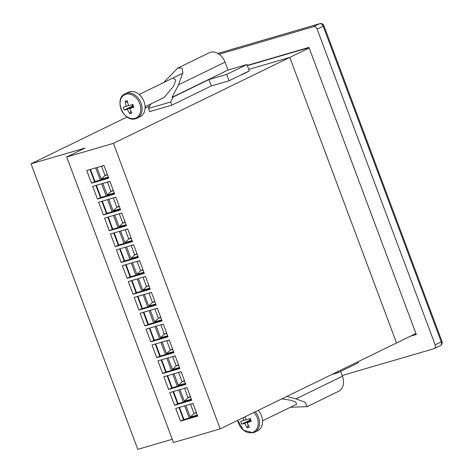 <?xml version="1.0" encoding="UTF-8"?>
<svg xmlns="http://www.w3.org/2000/svg" width="473" height="473" viewBox="0 0 473 473"><rect width="100%" height="100%" fill="white"/><g stroke="black" fill="none" stroke-linecap="round" stroke-linejoin="round"><path stroke-width="0.71" d="M317.141 29.155L435.166 344.835L441.244 341.873L323.213 26.192L317.141 29.155A3.4 2.548 -116 0 0 313.493 26.701L319.571 23.739L217.87 53.431M219.147 54.241L313.493 26.701M435.166 344.835A3.4 2.548 -116 0 1 434.196 348.607A3.4 2.548 -116 0 1 433.895 348.725L342.192 375.497M410.274 336.268L416.305 334.506L308.952 47.383L247.249 65.392M416.104 333.973L413.313 334.783M262.539 420.81L296.595 404.214L295.749 402.05L291.037 400.318L281.932 398.81M337.793 371.589L338.183 372.629L358.433 362.761L358.043 361.721M340.666 371.417L342.458 376.224A13.599 10.181 64 0 1 338.579 391.319L307.072 406.668L305.381 402.346L295.956 398.881L286.809 396.433M338.183 372.629L331.88 374.468M290.333 407.265L307.072 406.668M145.105 106.715L164.166 97.426L173.603 86.228L175.785 80.132L173.207 77.897M148.54 108.441L170.676 101.979L173.272 96.965L172.042 97.326L227.992 70.057L246.93 64.529L249.301 70.879L229.05 80.741L211.342 85.915L171.865 105.154L149.728 111.616L148.54 108.441L150.893 103.894M173.272 96.965L208.971 79.57L226.679 74.397L246.93 64.529M226.679 74.397L229.05 80.741M172.042 97.326L178.522 84.791L182.885 72.606L182.064 68.065L177.724 68.13L209.232 52.775A13.599 10.181 64 0 1 225.024 62.129L227.992 70.057M170.676 101.979L171.865 105.154M208.971 79.57L211.342 85.915M177.724 68.13L163.617 82.568M121.058 109.044A12.919 9.679 -116 0 0 134.911 118.374A12.919 9.679 -116 0 0 139.754 103.587A12.919 9.679 -116 0 0 125.895 94.257A12.919 9.679 -116 0 0 121.058 109.044M135.94 118.622A13.599 10.181 -116 0 0 137.152 118.155L140.156 116.689A13.599 10.181 -116 0 0 143.715 100.796A13.599 10.181 -116 0 0 129.454 91.78A13.599 10.181 -116 0 0 128.242 92.247L125.239 93.707C113.354 98.686 123.737 122.974 135.828 118.664L137.152 118.155A13.599 10.181 -116 0 0 140.706 102.257A13.599 10.181 -116 0 0 126.451 93.24A13.599 10.181 -116 0 0 125.239 93.707M128.555 105.645L126.303 106.36A22.089 16.017 74.6 0 1 125.174 101.352A20.593 8.307 6.3 0 1 127.314 100.725A22.089 12.889 -107 0 0 128.573 105.698L132.83 104.438A20.593 0.899 69.7 0 0 133.345 105.822A20.593 0.899 69.7 0 0 133.865 107.2A22.089 3.412 -24.1 0 1 129.673 108.63A22.089 12.889 -107 0 0 131.937 113.082A20.593 11.009 130.2 0 1 129.797 113.709L130.779 111.001M126.303 106.36L123.252 107.235A20.593 20.209 -84.9 0 0 123.719 108.636A20.593 20.209 -84.9 0 0 124.281 109.996A22.089 3.412 -24.1 0 0 127.397 109.293A22.089 16.017 74.6 0 0 129.797 113.709M127.397 109.293L132.588 106.011L124.281 109.996M133.386 105.928L129.673 108.63M132.079 104.663L132.588 106.011L133.333 105.792M132.339 106.691L132.588 106.011M125.174 101.352L127.686 102.517M237.718 420.355A12.919 9.679 -116 0 0 238.493 423.14A12.919 9.679 -116 0 0 252.346 432.47A12.919 9.679 -116 0 0 257.188 417.683A12.919 9.679 -116 0 0 254.036 412.403M245.15 416.731A22.089 12.889 -107 0 0 246.007 419.788L250.264 418.528A20.593 0.899 69.7 0 0 250.779 419.918A20.593 0.899 69.7 0 0 251.299 421.289A22.089 3.412 -24.1 0 1 247.107 422.72A22.089 12.889 -107 0 0 249.372 427.178A20.593 11.009 130.2 0 1 247.231 427.805L248.213 425.097M243.021 417.771A22.089 16.017 74.6 0 0 243.737 420.456L240.686 421.325A20.593 20.209 -84.9 0 0 241.153 422.726A20.593 20.209 -84.9 0 0 241.715 424.092A22.089 3.412 -24.1 0 0 244.831 423.382A22.089 16.017 74.6 0 0 247.231 427.805M244.831 423.382L250.022 420.107L241.715 424.092M250.82 420.024L247.107 422.72M245.99 419.734L243.737 420.456M253.374 432.718A13.599 10.181 -116 0 0 254.586 432.245L257.59 430.785A13.599 10.181 -116 0 0 258.311 410.322M249.513 418.753L250.022 420.107L250.767 419.888M249.774 420.781L250.022 420.107M309.046 47.637L247.344 65.652M309.171 47.968L113.437 143.354L220.193 428.893L396.557 342.955L289.795 57.41L248.745 69.395L289.795 57.41L396.557 342.955L415.933 333.512M240.574 75.13A11.045 0.928 -20.5 0 0 247.899 71.559M108.719 178.161L103.977 165.473L86.76 170.499L91.508 183.187L108.719 178.161M114.655 194.025L109.907 181.336L92.69 186.362L97.438 199.05L114.655 194.025M120.585 209.888L115.838 197.2L98.626 202.225L103.368 214.913L120.585 209.888M126.516 225.751L121.768 213.063L104.557 218.088L109.298 230.777L126.516 225.751M132.446 241.614L127.698 228.926L110.487 233.952L115.229 246.64L132.446 241.614M138.376 257.478L133.634 244.789L116.417 249.815L121.159 262.503L138.376 257.478M144.306 273.341L139.565 260.653L122.347 265.678L127.095 278.366L144.306 273.341M150.237 289.204L145.495 276.516L128.278 281.541L133.025 294.23L150.237 289.204M156.167 305.067L151.425 292.379L134.208 297.405L138.956 310.093L156.167 305.067M162.103 320.93L157.355 308.242L140.138 313.268L144.886 325.956L162.103 320.93M168.033 336.794L163.286 324.106L146.074 329.131L150.816 341.819L168.033 336.794M173.963 352.657L169.216 339.969L152.004 344.994L156.746 357.683L173.963 352.657M179.894 368.52L175.146 355.832L157.935 360.858L162.677 373.546L179.894 368.52M185.824 384.383L181.082 371.695L163.865 376.721L168.613 389.409L185.824 384.383M191.754 400.247L187.012 387.558L169.795 392.584L174.543 405.272L191.754 400.247M197.684 416.11L192.943 403.422L175.725 408.447L180.473 421.136L197.684 416.11M113.437 143.354L66.711 156.995L85.14 148.014L31.035 163.812L127.131 116.979M220.193 428.893L173.473 442.533L66.711 156.995M183.122 417.204L182.673 417.423M94.157 179.255L93.707 179.474M100.087 195.118L99.637 195.337M106.017 210.982L105.568 211.2M111.947 226.845L111.504 227.064M117.878 242.708L117.434 242.927M123.808 258.571L123.364 258.79M129.744 274.435L129.295 274.653M135.674 290.298L135.225 290.517M141.604 306.161L141.155 306.38M147.535 322.024L147.085 322.243M153.465 337.888L153.016 338.106M159.395 353.751L158.952 353.97M165.325 369.614L164.882 369.833M171.261 385.477L170.812 385.696M177.192 401.341L176.742 401.559M172.255 439.287L137.791 449.35L31.035 163.812M145.093 108.228L149.852 105.911M108.524 177.623L94.541 181.709L90 169.553M114.454 193.487L100.477 197.572L95.93 185.416M120.384 209.35L106.407 213.435L101.861 201.279M126.315 225.213L112.338 229.299L107.791 217.142M132.245 241.076L118.268 245.162L113.721 233.006M138.175 256.94L124.198 261.025L119.651 248.869M144.105 272.809L130.128 276.888L125.587 264.732M150.036 288.672L136.058 292.752L131.518 280.595M155.972 304.535L141.995 308.615L137.448 296.459M161.902 320.398L147.925 324.478L143.378 312.322M167.832 336.262L153.855 340.341L149.308 328.185M173.762 352.125L159.785 356.204L155.239 344.048M179.693 367.988L165.716 372.068L161.169 359.912M185.623 383.851L171.646 387.931L167.105 375.775M191.553 399.715L177.576 403.794L173.035 391.638M197.489 415.578L183.512 419.657L178.965 407.501M182.903 418.031L183.347 417.813M176.973 402.168L177.416 401.949M171.037 386.305L171.486 386.086M165.107 370.442L165.556 370.223M159.176 354.579L159.626 354.36M153.246 338.715L153.695 338.497M147.316 322.852L147.765 322.633M141.386 306.989L141.829 306.77M135.455 291.126L135.899 290.907M129.519 275.262L129.969 275.044M123.589 259.399L124.038 259.18M117.659 243.536L118.108 243.317M111.729 227.673L112.178 227.454M105.798 211.809L106.248 211.591M99.868 195.946L100.311 195.727M93.938 180.083L94.381 179.864M183.512 419.657L180.473 421.136M177.576 403.794L174.543 405.272M171.646 387.931L168.613 389.409M165.716 372.068L162.677 373.546M159.785 356.204L156.746 357.683M153.855 340.341L150.816 341.819M147.925 324.478L144.886 325.956M141.995 308.615L138.956 310.093M136.058 292.752L133.025 294.23M130.128 276.888L127.095 278.366M124.198 261.025L121.159 262.503M118.268 245.162L115.229 246.64M112.338 229.299L109.298 230.777M106.407 213.435L103.368 214.913M100.477 197.572L97.438 199.05M94.541 181.709L91.508 183.187M196.289 412.367L193.965 413.497L196.437 412.775M192.99 403.546L189.986 404.285M185.889 405.479L190.235 417.097L197.288 415.04M189.206 417.99L184.659 405.84M183.985 419.516L179.438 407.359M190.518 404.267L193.965 413.497L190.235 417.097M190.353 396.504L188.035 397.633L190.507 396.912M187.06 387.683L184.05 388.422M179.959 389.616L184.304 401.234L191.358 399.177M183.276 402.127L178.729 389.977M178.055 403.652L173.508 391.496M184.588 388.404L188.035 397.633L184.304 401.234M184.423 380.641L182.105 381.77L184.576 381.049M181.129 371.819L178.12 372.558M174.029 373.753L178.374 385.371L185.422 383.313M177.345 386.264L172.799 374.113M172.125 387.789L167.578 375.633M178.658 372.541L182.105 381.77L178.374 385.371M178.492 364.778L176.175 365.907L178.646 365.186M175.199 355.956L172.19 356.695M168.098 357.89L172.444 369.508L179.492 367.45M171.415 370.4L166.868 358.25M166.194 371.926L161.648 359.77M172.722 356.677L176.175 365.907L172.444 369.508M172.562 348.914L170.245 350.044L172.716 349.322M169.263 340.093L166.26 340.832M162.168 342.026L166.514 353.644L173.561 351.587M165.479 354.537L160.938 342.387M160.264 356.063L155.718 343.906M166.792 340.814L170.245 350.044L166.514 353.644M166.632 333.051L164.314 334.18L166.786 333.459M163.333 324.23L160.329 324.969M156.238 326.163L160.578 337.781L167.631 335.724M159.549 338.674L155.008 326.524M154.328 340.199L149.787 328.043M160.861 324.951L164.314 334.18L160.578 337.781M160.702 317.188L158.384 318.317L160.855 317.596M157.403 308.366L154.399 309.106M150.302 310.3L154.647 321.918L161.701 319.86M153.619 322.811L149.072 310.655M148.398 324.336L143.857 312.18M154.931 309.088L158.384 318.317L154.647 321.918M154.772 301.325L152.448 302.454L154.919 301.733M151.472 292.503L148.469 293.242M144.371 294.437L148.717 306.055L155.771 303.997M147.688 306.947L143.142 294.791M142.468 308.473L137.927 296.317M149.001 293.225L152.448 302.454L148.717 306.055M148.835 285.456L146.518 286.591L148.989 285.869M145.542 276.64L142.533 277.379M138.441 278.573L142.787 290.191L149.84 288.134M141.758 291.084L137.211 278.928M136.537 292.61L131.991 280.454M143.071 277.361L146.518 286.591L142.787 290.191M142.905 269.592L140.587 270.727L143.059 270.006M139.612 260.777L136.602 261.516M132.511 262.71L136.857 274.328L143.91 272.271M135.828 275.221L131.281 263.065M130.607 276.746L126.06 264.59M137.14 261.498L140.587 270.727L136.857 274.328M136.975 253.729L134.657 254.864L137.129 254.143M133.682 244.913L130.672 245.653M126.581 246.847L130.926 258.465L137.974 256.407M129.898 259.358L125.351 247.202M124.677 260.883L120.13 248.727M131.21 245.635L134.657 254.864L130.926 258.465M131.045 237.866L128.727 239.001L131.198 238.28M127.745 229.05L124.742 229.789M120.65 230.984L124.996 242.602L132.044 240.544M123.961 243.494L119.421 231.338M118.747 245.02L114.2 232.864M125.274 229.772L128.727 239.001L124.996 242.602M125.114 222.003L122.797 223.138L125.268 222.416M121.815 213.187L118.812 213.926M114.72 215.12L119.06 226.738L126.114 224.681M118.031 227.631L113.49 215.475M112.816 229.157L108.27 217.001M119.344 213.908L122.797 223.138L119.06 226.738M119.184 206.139L116.866 207.275L119.338 206.553M115.885 197.324L112.881 198.063M108.784 199.257L113.13 210.875L120.183 208.818M112.101 211.768L107.56 199.612M106.88 213.293L102.339 201.137M113.414 198.045L116.866 207.275L113.13 210.875M113.254 190.276L110.93 191.411L113.402 190.69M109.955 181.461L106.951 182.2M102.854 183.394L107.2 195.012L114.253 192.954M106.171 195.905L101.624 183.749M100.95 197.43L96.409 185.274M107.483 182.182L110.93 191.411L107.2 195.012M107.324 174.413L105 175.548L107.472 174.827M104.025 165.597L101.021 166.336M96.924 167.531L101.269 179.149L108.323 177.091M100.241 180.042L95.694 167.885M95.02 181.567L90.473 169.411M101.553 166.319L105 175.548L101.269 179.149M319.571 23.739A3.4 2.548 64 0 1 323.213 26.192L323.94 25.725A3.4 3.4 0 0 0 319.801 23.65A3.4 2.235 73.7 0 0 319.571 23.739M441.965 341.4L441.244 341.873A3.4 2.548 -116 0 1 440.274 345.651A3.4 3.4 0 0 0 441.965 341.4L323.94 25.725M295.956 398.881L342.458 376.224M178.522 84.791L225.024 62.129M237.671 420.379L243.583 430.347L253.262 432.76L254.586 432.245A13.599 10.181 -116 0 0 255.308 411.782M217.846 53.414L319.801 23.65M434.196 348.607L440.274 345.651M182.797 73.22L139.145 94.494"/></g></svg>
